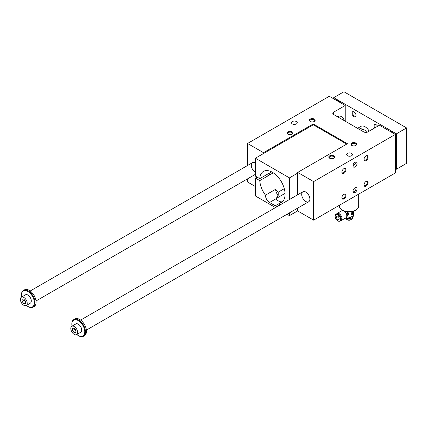 <?xml version="1.0" encoding="UTF-8"?>
<svg xmlns="http://www.w3.org/2000/svg" width="428" height="428" viewBox="0 0 428 428"><rect width="100%" height="100%" fill="white"/><g stroke="black" fill="none" stroke-linecap="round" stroke-linejoin="round"><path stroke-width="0.64" d="M347.413 143.706L313.216 123.965L263.498 152.673L247.555 143.471L329.293 96.279L345.23 105.481L333.653 112.168A2.889 1.669 180 0 0 332.807 113.345A2.889 1.669 180 0 0 333.653 114.527L363.757 131.91A2.889 1.669 180 0 0 367.845 131.91L379.422 125.222L395.36 134.424L313.628 181.611L297.69 172.409L347.413 143.706M313.216 124.832L313.216 123.965M346.728 144.097L313.285 124.789L255.393 158.216L255.393 176.106L259.78 178.642L271.566 171.837M352.49 213.219L352.019 213.866M351.238 214.508A1.685 0.974 120 0 0 352.838 213.519A1.685 0.974 120 0 0 352.94 211.619M352.078 213.679L352.619 212.818L352.078 213.679L352.067 213.203M352.426 212.133A0.578 0.332 120 0 0 352.078 212.111L351.57 212.984L352.078 213.208L352.619 212.427A0.578 0.332 120 0 0 352.212 212.192L351.532 212.898M349.639 217.146L349.639 218.81L346.455 218.317L346.455 217.376M345.77 217.922A4.189 2.418 0 0 0 346.455 218.317M352.934 215.921L352.934 217.317L350.607 218.66A4.189 2.418 0 0 1 349.639 218.81M346.846 219.462A2.889 1.669 0 0 0 347.001 219.564A2.889 1.669 0 0 0 351.088 219.564A2.889 1.669 0 0 0 351.244 219.462M350.607 217.012L350.607 218.66M346.814 216.836A4.574 2.643 0 0 0 353.619 214.53L353.619 211.165M352.281 211.796L351.324 214.567L352.281 214.551L353.009 211.646L352.281 211.796M347.627 211.833L348.986 213.946L347.402 215.937M346.541 211.689A3.28 1.894 60 0 1 347.745 214.733A3.28 1.894 60 0 1 347.595 215.6A3.28 1.894 60 0 1 347.456 215.856L346.653 217.082M347.413 219.762A2.103 1.214 0 0 0 347.563 219.853A2.103 1.214 0 0 0 350.532 219.853A2.103 1.214 0 0 0 350.676 219.762M347.643 219.901A1.878 1.086 0 0 0 347.718 219.944A1.878 1.086 0 0 0 350.372 219.944A1.878 1.086 0 0 0 350.446 219.901M345.674 217.98L345.674 217.991A3.371 1.947 0 0 0 346.659 219.366A3.371 1.947 0 0 0 351.431 219.366A3.371 1.947 0 0 0 352.415 217.991L352.415 217.724M297.69 208.104L297.69 210.951L313.628 220.153L395.36 172.96L395.36 134.424M257.094 177.09L255.393 178.075L259.78 180.611A17.917 10.342 -120 0 0 265.478 195.152A5.778 3.338 -120 0 0 269.56 202.498L275.279 205.798A5.778 3.338 -120 0 0 277.772 206.259M285.064 193.386L277.868 197.538L277.868 195.526L276.215 198.651A5.778 3.338 0 0 0 277.868 200.609L278.548 201A5.778 3.338 0 0 0 281.528 201.914M277.868 197.538A5.778 3.338 0 0 0 276.354 199.074M265.478 195.152L275.696 189.256A17.917 10.342 -120 0 0 278.211 192.172L278.211 195.334L277.868 195.526M278.211 192.172L284.288 188.662M269.779 173.292A2.167 1.252 180 0 1 270.02 173.87A2.167 1.252 180 0 1 268.747 175.009A2.167 1.252 180 0 1 266.425 174.806M273.273 172.821L259.78 180.611M289.446 199.518L289.446 177.877L255.393 158.216M289.446 177.877L297.69 173.121M278.516 205.825A5.778 3.338 -120 0 0 279.361 203.166A17.917 10.342 -120 0 0 281.378 202.439A17.917 10.342 -120 0 0 281.378 181.75A17.917 10.342 -120 0 0 263.461 171.409A17.917 10.342 -120 0 0 259.78 178.642M279.361 203.166L283.015 201.058M255.393 178.075L255.393 195.965L275.493 207.575M287.054 214.246L289.446 215.632L289.446 212.866M289.446 215.632L297.69 210.87M366.7 132.311A4.815 2.782 -120 0 0 361.96 129.663L360.916 130.267M355.845 187.534L356.026 188.395C355.882 190.332 354.887 191.503 353.03 191.91M357.048 188.989A2.889 1.669 -60 0 1 355.786 191.894A2.889 1.669 -60 0 1 353.56 192.67A2.889 1.669 -60 0 1 353.56 189.331A2.889 1.669 -60 0 1 356.449 187.662A2.889 1.669 -60 0 1 357.048 188.989M357.048 163.426A2.889 1.669 120 0 0 356.449 162.105A2.889 1.669 120 0 0 353.56 163.774A2.889 1.669 120 0 0 353.56 167.107A2.889 1.669 120 0 0 355.786 166.337A2.889 1.669 120 0 0 357.048 163.426M355.845 161.971L356.026 162.833L353.03 166.348M364.041 184.73A2.37 1.37 120 0 0 364.522 185.613A2.37 1.37 120 0 0 365.705 185.501A2.37 1.37 120 0 0 367.379 182.596A2.37 1.37 120 0 0 366.887 181.515A2.37 1.37 120 0 0 365.881 181.542M368.117 182.596A2.889 1.669 -60 0 1 366.074 186.137A2.889 1.669 -60 0 1 364.03 184.955A2.889 1.669 -60 0 1 366.074 181.419A2.889 1.669 -60 0 1 368.117 182.596M341.902 197.506A2.37 1.37 120 0 0 342.384 198.394A2.37 1.37 120 0 0 343.566 198.276A2.37 1.37 120 0 0 345.241 195.377A2.37 1.37 120 0 0 344.754 194.291A2.37 1.37 120 0 0 343.743 194.323M345.979 195.377A2.889 1.669 -60 0 1 343.935 198.918A2.889 1.669 -60 0 1 341.892 197.736A2.889 1.669 -60 0 1 343.935 194.2A2.889 1.669 -60 0 1 345.979 195.377M365.881 155.979A2.37 1.37 -60 0 1 366.887 155.953A2.37 1.37 -60 0 1 367.379 157.039A2.37 1.37 -60 0 1 365.705 159.938A2.37 1.37 -60 0 1 364.522 160.056A2.37 1.37 -60 0 1 364.041 159.168M368.117 157.039A2.889 1.669 120 0 0 366.074 155.856A2.889 1.669 120 0 0 364.03 159.398A2.889 1.669 120 0 0 366.074 160.575A2.889 1.669 120 0 0 368.117 157.039M343.743 168.76A2.37 1.37 -60 0 1 344.754 168.734A2.37 1.37 -60 0 1 345.241 169.814A2.37 1.37 -60 0 1 343.566 172.719A2.37 1.37 -60 0 1 342.384 172.837A2.37 1.37 -60 0 1 341.902 171.949M345.979 169.814A2.889 1.669 120 0 0 343.935 168.637A2.889 1.669 120 0 0 341.892 172.174A2.889 1.669 120 0 0 343.935 173.356A2.889 1.669 120 0 0 345.979 169.814M275.696 189.256A5.778 3.338 -120 0 0 278.211 195.334M255.393 186.528L247.555 182.007L247.555 178.851M297.69 194.761L297.69 172.409M292.169 131.867A2.889 1.669 0 0 0 288.087 131.867A2.889 1.669 0 0 0 288.087 134.226A2.889 1.669 0 0 0 292.169 134.226A2.889 1.669 0 0 0 292.169 131.867M314.307 119.086A2.889 1.669 0 0 0 310.22 119.086A2.889 1.669 0 0 0 310.22 121.445A2.889 1.669 0 0 0 314.307 121.445A2.889 1.669 0 0 0 314.307 119.086M333.722 155.856A2.889 1.669 180 0 1 333.722 158.216A2.889 1.669 180 0 1 329.635 158.216A2.889 1.669 180 0 1 329.635 155.856A2.889 1.669 180 0 1 333.722 155.856M355.855 143.075A2.889 1.669 180 0 1 355.855 145.434A2.889 1.669 180 0 1 351.768 145.434A2.889 1.669 180 0 1 351.768 143.075A2.889 1.669 180 0 1 355.855 143.075M296.427 121.547A2.889 1.669 0 0 0 293.276 121.183A2.889 1.669 0 0 0 291.495 122.724A2.889 1.669 0 0 0 294.384 124.393A2.889 1.669 0 0 0 297.273 122.724A2.889 1.669 0 0 0 296.427 121.547M351.597 153.401A2.889 1.669 180 0 1 352.447 154.578A2.889 1.669 180 0 1 349.558 156.247A2.889 1.669 180 0 1 346.664 154.578A2.889 1.669 180 0 1 348.451 153.037A2.889 1.669 180 0 1 351.597 153.401M263.498 153.534L263.498 152.673M255.393 162.934A5.778 3.338 -120 0 0 252.499 162.651A5.778 3.338 -120 0 0 251.616 167.278A5.778 3.338 -120 0 0 255.393 172.372M247.555 165.502L247.555 143.471M345.23 121.21L345.23 105.481M305.795 192.033A5.778 3.338 60 0 1 309.567 197.126A5.778 3.338 60 0 1 308.684 201.759A5.778 3.338 60 0 1 302.906 198.421A5.778 3.338 60 0 1 302.906 191.749A5.778 3.338 60 0 1 305.795 192.033M288.285 134.333A2.37 1.37 180 0 1 287.76 133.472A2.37 1.37 180 0 1 289.221 132.209A2.37 1.37 180 0 1 291.805 132.509A2.37 1.37 180 0 1 292.495 133.472A2.37 1.37 180 0 1 291.971 134.333M310.423 121.552A2.37 1.37 180 0 1 309.893 120.691A2.37 1.37 180 0 1 311.359 119.428A2.37 1.37 180 0 1 313.938 119.728A2.37 1.37 180 0 1 314.634 120.691A2.37 1.37 180 0 1 314.104 121.552M333.519 158.323A2.37 1.37 0 0 0 334.043 157.461A2.37 1.37 0 0 0 333.353 156.493A2.37 1.37 0 0 0 330.769 156.199A2.37 1.37 0 0 0 329.309 157.461A2.37 1.37 0 0 0 329.833 158.323M355.652 145.541A2.37 1.37 0 0 0 356.182 144.68A2.37 1.37 0 0 0 355.486 143.712A2.37 1.37 0 0 0 352.907 143.417A2.37 1.37 0 0 0 351.447 144.68A2.37 1.37 0 0 0 351.971 145.541M313.628 220.153L313.628 181.611M337.756 116.898L338.805 116.293A4.815 2.782 60 0 1 344.331 120.691M354.518 162.597A9.63 5.559 0 0 0 355.823 161.971M339.415 205.263L339.415 206.152A9.63 5.559 0 0 0 342.234 210.084A9.63 5.559 0 0 0 355.855 210.084A9.63 5.559 0 0 0 358.68 206.152L358.68 194.141M342.78 210.399L342.234 210.084L342.78 210.399A8.86 5.115 0 0 0 355.31 210.399L355.855 210.084M338.591 214.235A3.708 2.14 60 0 1 338.66 214.273L338.521 214.198A3.9 2.252 60 0 0 336.569 214A4.093 2.365 60 0 1 337.104 213.47A4.093 2.365 60 0 1 340.255 214.567A4.093 2.365 60 0 1 342.042 218.692A4.093 2.365 60 0 1 341.196 220.564A4.093 2.365 60 0 1 340.479 220.757L339.859 221.11A3.9 2.252 60 0 1 337.842 220.875M352.934 217.317A4.189 2.418 0 0 0 353.191 216.755L353.191 215.642M344.604 211.207A4.007 2.317 60 0 1 346.948 215.787A4.007 2.317 60 0 1 346.76 216.846A4.007 2.317 60 0 1 346.594 217.162A4.007 2.317 60 0 1 346.37 217.435M342.4 210.555A4.007 2.317 60 0 1 342.748 210.496A4.007 2.317 60 0 1 342.946 210.496L342.844 210.49M337.772 216.242A1.926 1.113 60 0 1 339.03 217.938A1.926 1.113 60 0 1 338.735 219.478A1.926 1.113 60 0 1 336.809 218.371A1.926 1.113 60 0 1 336.809 216.145A1.926 1.113 60 0 1 337.772 216.242M338.521 214.198A3.9 2.252 60 0 1 341.276 218.976A3.9 2.252 60 0 1 340.469 220.757M338.66 214.273A3.708 2.14 60 0 1 341.276 218.815A3.708 2.14 60 0 1 341.276 218.89M352.078 213.898L352.619 213.288M76.617 334.626L80.705 332.267A4.815 2.782 -120 0 0 81.705 330.063A4.815 2.782 -120 0 0 79.603 325.216A4.815 2.782 -120 0 0 75.89 323.926L71.802 326.286A4.815 2.782 60 0 1 75.515 327.575A4.815 2.782 60 0 1 77.618 332.422A4.815 2.782 60 0 1 76.617 334.626A4.815 2.782 60 0 1 71.802 331.844A4.815 2.782 60 0 1 71.802 326.286M76.815 334.514A9.149 5.286 -120 0 0 78.297 335.568A9.149 5.286 -120 0 0 84.771 331.834A9.149 5.286 -120 0 0 78.297 320.625A9.149 5.286 -120 0 0 71.829 324.36A9.149 5.286 -120 0 0 72 326.173M333.722 98.836L333.722 97.654L396.382 133.836L396.382 169.226L395.36 168.637M396.382 169.226L406.6 163.33L406.6 127.935L343.935 91.758L333.722 97.654M72.509 330.609L72.509 328.34L74.21 328.185L75.917 330.304L75.917 332.577L74.21 332.727L72.509 330.609L74.552 329.426L75.917 331.122M74.552 328.608L74.552 329.426M27.215 303.324A4.815 2.782 60 0 1 26.215 305.528A4.815 2.782 60 0 1 21.4 302.746A4.815 2.782 60 0 1 21.4 297.187A4.815 2.782 60 0 1 25.113 298.476A4.815 2.782 60 0 1 27.215 303.324M26.215 305.528L30.302 303.168A4.815 2.782 -120 0 0 31.303 300.964A4.815 2.782 -120 0 0 29.2 296.117A4.815 2.782 -120 0 0 25.487 294.828L21.4 297.187M26.413 305.415A9.149 5.286 -120 0 0 27.895 306.469A9.149 5.286 -120 0 0 34.363 302.735A9.149 5.286 -120 0 0 27.895 291.527A9.149 5.286 -120 0 0 21.427 295.261A9.149 5.286 -120 0 0 21.598 297.075M362.404 129.486A8.186 4.729 -120 0 0 357.557 128.325M28.061 306.566A9.63 5.564 -120 0 0 28.237 306.667A9.63 5.564 -120 0 0 33.052 307.144A9.63 5.564 -120 0 0 35.048 302.735A9.63 5.564 -120 0 0 30.843 293.041A9.63 5.564 -120 0 0 23.417 290.457A9.63 5.564 -120 0 0 21.427 294.871A9.63 5.564 -120 0 0 21.427 295.069M28.237 306.667L27.895 306.469M23.808 299.086L25.509 301.205L25.509 303.473L23.808 303.629L22.106 301.51L22.106 299.236L23.808 299.086M33.052 307.144L34.074 306.555A9.63 5.564 -120 0 0 36.07 302.141A9.63 5.564 -120 0 0 31.865 292.447A9.63 5.564 -120 0 0 24.439 289.868L23.417 290.457M78.468 335.664A9.63 5.564 -120 0 0 78.64 335.766A9.63 5.564 -120 0 0 83.455 336.242L84.477 335.654A9.63 5.564 -120 0 0 86.472 331.245A9.63 5.564 -120 0 0 82.267 321.551A9.63 5.564 -120 0 0 74.847 318.967L73.825 319.561A9.63 5.564 -120 0 0 71.829 323.969A9.63 5.564 -120 0 0 71.829 324.167M83.455 336.242A9.63 5.564 -120 0 0 85.45 331.834A9.63 5.564 -120 0 0 81.245 322.14A9.63 5.564 -120 0 0 73.825 319.561M78.64 335.766L78.297 335.568M24.15 299.509L24.15 300.328L25.509 302.024M23.808 303.629L25.509 302.644M22.106 301.51L24.15 300.328M389.726 131.171A5.297 3.06 60 0 1 393.503 133.354M340.378 102.677A5.297 3.06 -120 0 0 336.601 100.5M374.709 127.945A2.889 1.669 60 0 1 374.222 125.078A2.889 1.669 60 0 1 376.121 124.692A2.889 1.669 60 0 1 377.598 126.276M353.983 116.63A2.889 1.669 -120 0 0 356.026 115.453A2.889 1.669 -120 0 0 353.983 111.911A2.889 1.669 -120 0 0 351.939 113.094A2.889 1.669 -120 0 0 353.983 116.63M369.177 131.139A8.186 4.729 -120 0 0 360.959 126.351L357.546 128.32M356.016 115.223A2.37 1.37 60 0 1 355.534 116.111A2.37 1.37 60 0 1 354.352 115.993A2.37 1.37 60 0 1 352.677 113.094A2.37 1.37 60 0 1 353.17 112.008A2.37 1.37 60 0 1 354.175 112.034M376.314 124.816A2.37 1.37 -120 0 0 375.303 124.789A2.37 1.37 -120 0 0 375.34 127.581M339.458 102.148A5.297 3.06 60 0 1 339.334 101.597M392.46 132.273A5.297 3.06 -120 0 0 392.583 132.819M406.6 127.935L396.382 133.836M74.21 332.727L75.917 331.743M346.846 211.737A3.194 1.846 60 0 1 347.911 214.567A3.194 1.846 60 0 1 347.434 215.894M275.279 205.798L279.366 203.439M269.56 202.498L276.215 198.651M333.653 114.527L333.653 112.168M343.914 210.956A4.093 2.365 60 0 1 346.782 215.953A4.093 2.365 60 0 1 345.936 217.825L341.196 220.564M343.101 210.512L341.844 210.737A4.093 2.365 60 0 1 343.245 210.651M335.151 216.301A3.708 2.14 60 0 1 339.083 215.947A3.708 2.14 60 0 1 339.083 221.19A3.708 2.14 60 0 1 335.151 216.301M335.151 216.22A3.9 2.252 60 0 1 335.151 216.14A3.9 2.252 60 0 1 335.959 214.353A3.9 2.252 60 0 1 339.859 216.605A3.9 2.252 60 0 1 339.859 221.11C337.398 221.399 335.809 219.767 335.097 216.22L335.959 214.353L336.569 214M351.088 219.564L351.431 219.366M347.001 219.564L346.659 219.366M269.779 172.864L269.779 174.442M346.76 216.846L345.936 217.825M341.844 210.737L337.104 213.47M21.427 295.261L21.427 294.871M71.829 324.36L71.829 323.969M252.499 162.651L30.222 290.981M255.393 174.33L36 300.991M302.906 191.749L80.624 320.08M308.684 201.759L86.403 330.09"/></g></svg>
